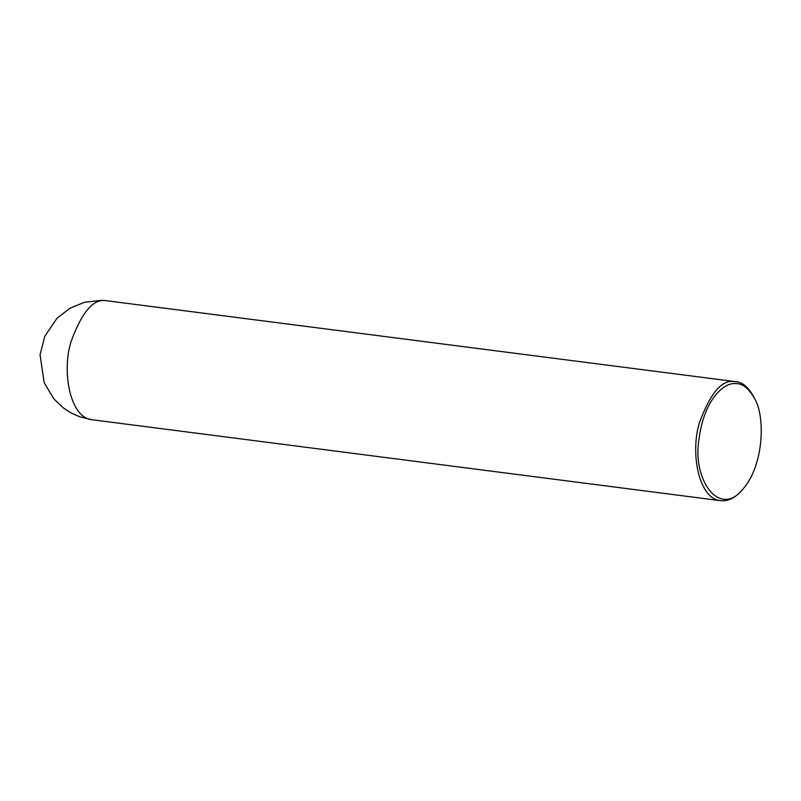<?xml version="1.0" encoding="UTF-8"?>
<svg xmlns="http://www.w3.org/2000/svg" width="801" height="801" viewBox="0 0 801 801"><rect width="100%" height="100%" fill="white"/><g stroke="black" fill="none" stroke-linecap="round" stroke-linejoin="round"><path stroke-width="1.2" d="M743.238 488.76L742.096 490.082C735.268 497.922 728.099 501.446 720.6 500.675C698.132 498.783 690.142 451.454 699.583 422.327C710.387 393.051 721.971 379.464 734.317 381.566L735.919 381.697C742.437 382.057 748.474 387.294 754.031 397.386L754.802 398.958C764.955 415.519 764.474 464.18 743.238 488.76C719.739 518.818 691.874 479.629 699.033 439.038C704.069 399.038 724.595 381.967 735.698 383.629C742.517 383.299 748.885 388.405 754.802 398.958M107.434 300.775L101.787 300.325L84.566 302.247L70.067 308.155L57.091 318.127L44.796 336.29L40.05 354.743L44.195 382.808L53.907 398.918L63.419 407.969L70.628 412.685L79.86 416.84L92.115 419.754C69.647 417.862 61.657 370.533 71.109 341.416C81.912 312.13 93.487 298.543 105.832 300.645L735.919 381.697M92.115 419.754L720.6 500.675"/></g></svg>
